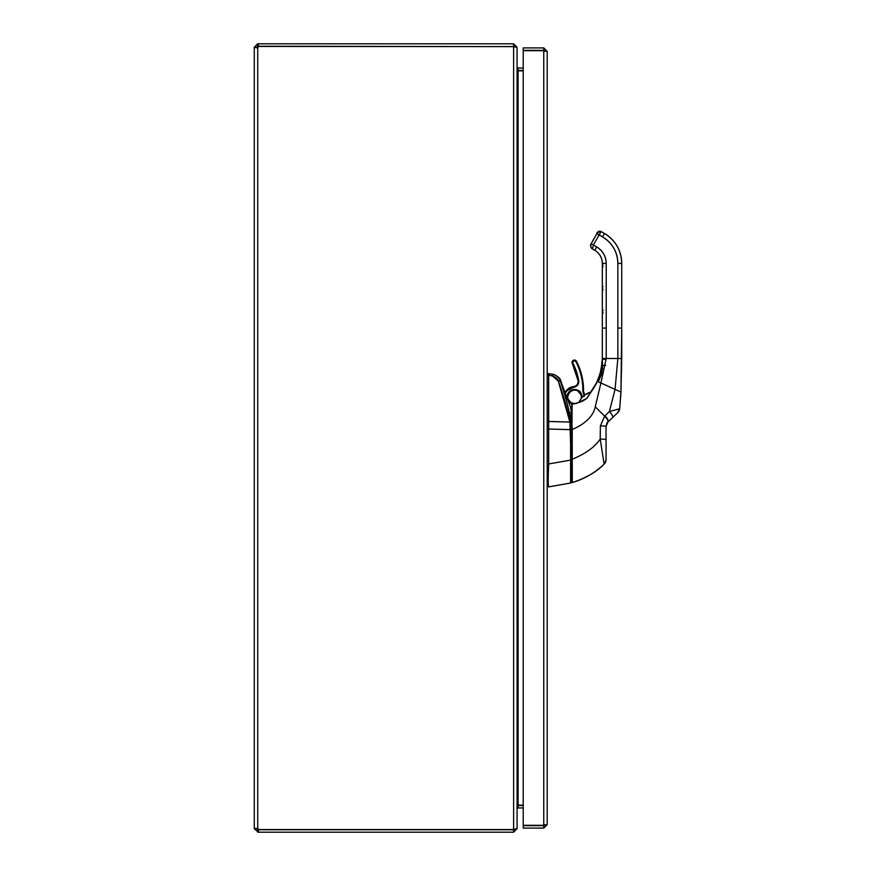 <?xml version="1.0" encoding="UTF-8"?>
<svg xmlns="http://www.w3.org/2000/svg" width="876" height="876" viewBox="0 0 876 876"><rect width="100%" height="100%" fill="white"/><g stroke="black" fill="none" stroke-linecap="round" stroke-linejoin="round"><path stroke-width="1.31" d="M523.224 68.065L518.099 68.065L518.099 70.496L523.224 70.496M523.224 70.857L518.088 70.857L518.099 805.143L523.224 805.143M523.224 805.504L518.099 805.504L518.099 807.935L523.224 807.935M518.099 70.857L517.07 67.397M518.099 805.143L517.07 808.603M518.099 807.935L517.07 808.964L517.07 828.74L513.61 832.2L513.61 829.769L514.42 829.375L513.61 829.408L513.61 46.592L517.07 47.622L517.07 828.378L513.61 829.572L258.464 829.572A2.234 2.234 0 0 0 257.73 828.433L254.27 828.433L257.73 828.433L256.701 828.74L258.387 829.769L258.387 832.2L254.27 828.74L254.27 47.26L257.73 43.8L258.387 43.8L258.387 46.231L514.42 46.625M518.099 68.065L517.07 67.036L517.07 47.26L513.61 43.8L258.387 43.8M513.61 46.592L258.464 46.428A2.234 2.234 0 0 1 257.73 47.567L254.27 47.567L257.73 47.567L257.73 828.433M513.61 46.231L513.61 43.8M257.73 829.769L257.73 832.2M258.387 832.2L513.61 832.2M258.387 829.769L513.61 829.769M256.701 828.74L254.27 828.74M256.745 47.884L257.73 47.567M257.73 43.8L257.73 46.231L256.701 47.26L254.27 47.26M258.387 46.231L257.73 46.231M547.204 51.366L547.204 824.634L543.755 825.302L523.224 825.302L523.224 50.698L543.755 50.698L547.204 51.366L543.755 47.906L523.224 47.906L523.224 50.337L543.755 50.337L543.755 47.906M544.773 51.366L543.755 50.337M544.773 824.634L543.755 825.663L523.224 825.663L523.224 828.094L543.755 828.094L547.204 824.634M543.755 825.663L543.755 828.094M534.754 50.698L538.368 50.698M560.279 380.885L560.366 381.148C566.695 400.091 570.145 413.779 570.725 422.21L571.13 482.38L571.13 429.667L571.13 464.422L571.13 429.667L571.13 459.342L570.484 459.988M569.192 413.308L569.838 412.651M568.513 411.753L569.323 412.136L568.513 411.753M557.968 380.107L558.373 381.126A2.584 0.69 -17.5 0 1 560.366 381.148C559.019 377.381 556.359 375.092 552.395 374.249L552.395 374.249C556.37 375.103 559.019 377.403 560.366 381.148C566.082 397.813 569.531 411.501 570.725 422.21L571.13 429.667L571.13 408.753L570.539 408.862L571.13 408.753L564.1 390.488M571.13 482.052L571.13 474.474M571.13 479.402L571.13 481.034M560.355 381.126L560.366 381.148A2.584 0.69 162.5 0 0 558.373 381.126C564.089 397.452 567.922 411.107 569.904 422.068L570.605 427.039L571.108 426.59L571.13 408.753M571.13 426.185L571.13 429.667L548.672 429.01L548.672 421.476L547.204 421.476L548.672 421.476L548.672 375.3L547.204 375.125L548.639 375.125L548.639 373.592L548.639 375.125L548.639 373.592L552.438 374.26M553.993 376.417L552.395 375.957L552.395 374.249L547.204 373.592L552.395 374.249L552.395 375.957L553.227 376.154M552.395 375.957L552.395 374.249L548.639 373.592L548.672 375.3L552.395 375.957L548.672 375.3L548.672 421.433L569.904 422.068L548.672 421.476A22.612 1.423 89.4 0 0 548.672 428.966L548.672 463.962L570.605 460.097L548.672 463.962A4.238 4.238 91.3 0 1 548.672 464.225A4.238 4.238 0 0 0 548.672 463.962L548.672 429.01L570.605 429.667L570.605 483.026L548.672 486.892C548.08 485.611 548.08 478.055 548.672 464.225L547.204 464.225L548.672 464.225C548.08 478.055 548.08 485.611 548.672 486.892L570.605 483.026A0.646 0.646 0 0 0 571.13 482.38A0.646 0.646 -49.2 0 1 570.605 483.026L571.13 460.097L569.904 422.068L570.725 422.21L569.904 422.068L558.154 380.545L555.986 377.6L552.395 375.957L558.373 381.126L557.694 379.604M557.191 378.848L556.709 378.279M558.505 381.093A2.584 0.69 162.5 0 1 559.644 380.95M559.238 378.76L558.8 378.136M554.169 374.72L555.964 375.585M558.614 377.895L559.37 378.958M570.626 468.156L570.648 475.624M570.637 481.285L570.648 477.048M570.637 473.949L570.637 472.317M548.672 486.892L570.605 483.026L548.639 486.881M548.672 428.966L547.204 428.966L548.672 428.966M548.464 486.487L548.354 485.578M591.804 248.477L590.665 246.452L591.103 243.714L593.348 245.017L591.103 243.714L596.928 233.64L599.162 234.932L593.348 245.017L592.526 249.014L594.76 250.306A15.133 15.133 -0 0 1 602.327 263.413L602.327 309.973L602.984 309.973L602.327 309.973L602.327 358.503L617.854 358.503L617.854 263.424L621.73 263.413L621.73 328.084L617.854 328.084L617.854 263.424C617.471 251.85 612.357 243.002 602.524 236.87L599.162 234.932L593.348 245.017L596.709 246.955C602.798 250.755 605.973 256.241 606.214 263.424L606.214 358.503L621.73 358.503L621.73 263.413L621.73 358.503L617.854 358.503L617.854 328.084L621.73 328.084L620.942 392.054L600.925 382.976L595.264 406.803C593.205 416.166 585.518 423.743 572.203 429.536L572.28 482.566C586.405 477.781 597.016 471.638 604.122 464.127L604.112 464.127C597.016 471.638 586.405 477.781 572.28 482.566L572.181 459.232C585.628 453.713 594.979 446.968 600.213 438.996L604.122 464.127A6.461 6.461 180 0 0 606.05 459.528A6.471 6.471 0 0 1 604.122 464.127L600.213 438.996C594.979 446.968 585.628 453.713 572.181 459.232L571.776 404.646M590.588 245.477A3.876 3.876 -0 0 1 591.103 243.703L596.928 233.607C596.468 232.523 597.87 231.833 601.1 231.549L604.462 233.509L601.1 231.549A2.584 2.584 180 0 0 597.574 232.49A2.584 2.584 -0 0 1 601.1 231.549L601.1 231.571A2.584 2.584 180 0 0 597.574 232.512L596.928 233.607L597.574 232.512L601.1 231.571L599.162 234.932L601.1 231.571L604.462 233.509L602.524 236.87L604.462 233.509C615.543 240.385 621.303 250.35 621.73 263.391A34.536 34.536 180 0 0 604.462 233.509L604.462 233.487A34.536 34.536 0 0 1 621.73 263.413L621.73 263.413A34.536 34.536 180 0 0 604.462 233.487L604.462 233.487A34.536 34.536 -0 0 1 621.73 263.391L617.854 263.424A30.649 30.649 180 0 0 602.524 236.87L596.928 233.607L591.103 243.692A3.876 3.876 180 0 0 590.588 245.587A3.876 3.876 -0 0 1 591.103 243.692L590.588 245.422A3.876 3.876 -0 0 1 591.103 243.714L597.574 232.49L591.103 243.692A3.876 3.876 180 0 0 590.588 245.554L591.103 243.703A3.876 3.876 180 0 0 590.588 245.543A3.876 3.876 -0 0 1 591.103 243.703L595.286 236.443A0.613 0.613 -0 0 1 595.286 236.454L594.684 237.506L595.286 236.465A0.613 0.613 180 0 0 595.286 236.465L595.286 236.454A0.613 0.613 180 0 0 595.253 236.509A0.613 0.613 -0 0 1 595.286 236.443A0.613 0.613 180 0 0 595.253 236.52A0.613 0.613 -0 0 1 595.286 236.465A0.613 0.613 180 0 0 595.286 236.476L595.286 236.465A0.613 0.613 -0 0 1 595.286 236.465L591.103 243.714A3.876 3.876 180 0 0 590.588 245.455M590.709 246.616L591.125 247.634M602.327 263.413C602.14 257.697 599.622 253.328 594.76 250.306L592.526 249.014L593.348 245.017L596.709 246.955L594.76 250.306L596.709 246.955A19.009 19.009 -0 0 1 606.214 263.424L602.327 263.413L606.214 263.413L606.214 328.084L602.327 328.084L606.214 328.084L606.214 358.503L602.327 358.503L601.089 370.187L597.388 381.367L601.089 370.187L602.327 358.503A55.418 55.418 -0.1 0 1 602.327 359.094L602.327 359.105A55.418 55.418 -179.9 0 0 602.327 358.525L602.327 263.413A15.133 15.133 180 0 0 594.76 250.306L594.76 250.306A15.133 15.133 -0 0 1 602.327 263.413L602.327 263.413A15.133 15.133 180 0 0 594.76 250.306L592.526 249.014A3.876 3.876 -0 0 1 591.837 248.51M591.048 247.492A3.876 3.876 -0 0 1 590.752 246.769M606.214 333.898L606.214 335.815M606.214 357.178L606.214 358.47M590.665 244.864L590.588 245.587M602.261 361.394L600.191 373.734L597.388 381.334L601.089 370.165L602.184 362.555L600.388 373.012L595.932 384.334M606.203 359.105L602.327 359.423M597.388 381.367L600.925 382.976L597.388 381.367L589.745 393.652L597.388 381.367C600.629 373.077 602.25 366.551 602.239 361.799L602.239 361.777C602.458 365.533 600.848 372.059 597.388 381.345L599.633 375.585M602.327 359.105L602.491 365.391L605.677 365.391L602.491 365.391L602.294 360.682M602.557 366.661L602.513 365.697M596.326 383.579L596.622 382.998M602.491 365.391L601.702 374.008L598.231 381.75L601.702 374.019L602.491 365.391M599.95 374.578L600.257 373.515M600.651 372.059L601.078 370.198M601.67 367.011L601.987 364.679M602.14 363.058L602.239 361.799M580.558 399.467L578.664 402.621L572.335 404.241L579.058 402.456A0.657 0.635 66.6 0 0 579.386 402.117L579.025 402.27A18.111 18.111 -0 0 1 590.807 392.087L590.796 392.098A0.657 0.657 -144.3 0 0 591.147 391.857A55.341 55.341 0 0 0 592.351 390.203L592.351 390.203A55.341 55.341 -0 0 1 591.158 391.835L589.46 393.795L591.147 391.857A55.352 55.352 176.5 0 0 592.351 390.203L595.406 385.298L592.351 390.192A55.352 55.352 6.1 0 1 591.158 391.835L597.388 381.334L591.147 391.857L584.719 395.054A10.348 10.348 180 0 0 583.799 392.306A10.348 10.348 -0 0 1 584.719 395.065A10.348 10.348 180 0 0 583.799 392.295L583.219 392.59L584.237 396.521M571.251 421.706L571.754 421.323A0.679 0.679 0 0 0 571.776 421.148L571.754 421.323M571.13 411.468A2.584 2.584 180 0 1 571.513 411.786A2.584 2.584 180 0 0 571.13 411.468L571.776 412.421L571.776 404.69L571.776 413.067M581.335 396.927L581.335 396.938A6.789 6.789 180 0 0 580.93 394.616L580.93 394.616A6.789 6.789 180 0 0 567.757 396.938A6.789 6.789 180 0 0 568.163 399.248L567.56 399.478A7.435 7.435 -0 0 1 572.006 389.94A7.435 7.435 -0 0 1 581.533 394.397L580.93 394.616L581.335 396.938A6.789 6.789 -0 0 1 581.106 398.7A6.789 6.789 180 0 0 581.335 396.938A6.789 6.789 -0 0 1 581.106 398.7L581.106 398.679A6.789 6.789 180 0 0 580.93 394.616L581.533 394.397A7.435 7.435 -0 0 1 581.949 397.649L581.533 394.397C578.697 385.221 563.848 390.619 567.56 399.478L569.937 402.774L572.871 404.175A7.435 7.435 -0 0 1 567.56 399.478L568.163 399.248A6.789 6.789 180 0 0 575.663 403.628L577.372 403.102M577.251 403.157A6.789 6.789 -0 0 0 579.2 401.865A6.789 6.789 180 0 1 577.328 403.124L575.642 403.628L577.35 403.113A6.789 6.789 180 0 0 579.2 401.887A18.111 18.111 180 0 1 581.106 398.69L579.189 401.876A6.789 6.789 -0 0 1 577.251 403.157L578.269 402.599M572.203 429.273L572.192 427.422M571.776 428.463L571.776 427.422M571.776 480.136L571.776 476.993M571.776 425.386L571.776 414.666L571.776 425.386M571.776 478.92L571.776 477.716M571.776 475.767L572.203 429.536C585.518 423.743 593.205 416.166 595.264 406.803L604.637 416.177L600.41 425.835L600.213 438.996L606.05 439.38L606.05 442.599M571.776 436.478L571.776 433.894M591.103 391.9L590.807 392.076A0.657 0.657 180 0 0 591.158 391.835L591.136 391.857A0.657 0.657 -141.5 0 1 591.136 391.857L591.136 391.857A0.657 0.657 35.7 0 1 590.796 392.098A18.111 18.1 180 0 0 579.014 402.281L579.014 402.281A0.657 0.657 -0.1 0 1 578.664 402.621L578.675 402.621A0.657 0.657 73.6 0 0 579.025 402.27A0.657 0.657 -106.4 0 1 578.675 402.621L572.127 404.263L578.664 402.621L586.865 398.405L591.158 391.846A0.657 0.657 0 0 1 590.807 392.087L587.796 393.204M585.026 394.846L582.584 396.959M572.127 404.263L571.776 459.232M586.756 398.361L589.745 393.652L586.756 398.361C583.274 400.945 580.81 402.194 579.386 402.117A0.657 0.635 -113.4 0 1 579.058 402.456L586.865 398.405L579.025 402.27A18.111 18.1 0 0 1 590.796 392.098L586.756 398.361M606.214 358.503L600.925 382.976L606.214 358.503M602.327 289.923L602.984 289.923L602.327 289.923M602.984 266.643L602.327 266.643L602.984 266.643M602.327 286.693L602.984 286.693L602.327 286.693M602.984 313.203L602.327 313.203L602.984 313.203M617.854 358.503L615.062 389.382L617.854 358.503M620.942 392.054L619.671 408.687L617.547 412.87L608.064 421.882L617.7 412.727A6.471 6.471 61.8 0 0 619.671 408.698L620.942 392.054L621.73 358.481L620.942 392.021L619.671 408.698A6.471 6.471 -118.2 0 1 617.7 412.727L608.064 421.882A6.471 1.971 -133.5 0 0 605.009 415.804A14.082 13.359 30.2 0 0 604.637 416.177L595.264 406.803L600.925 382.976L615.062 389.382L609.357 411.578L605.009 415.804L609.357 411.578A6.471 1.632 46.5 0 1 612.707 417.469L612.707 417.469A6.471 1.632 -133.5 0 0 609.357 411.578L619.671 408.709L609.357 411.578L615.062 389.382L620.942 392.054L619.671 408.698L620.942 392.021M571.842 482.402L572.28 482.566C584.38 478.964 595.001 472.821 604.122 464.127L604.122 464.127C607.747 457.327 605.371 460.01 606.05 459.495L606.05 439.38L606.05 459.517L606.05 439.38L600.213 438.996L600.41 425.835A6.471 0.745 0 0 1 606.05 426.568L606.05 439.38L606.05 426.568A6.471 0.745 180 0 0 600.41 425.835L604.637 416.177A6.471 1.982 44 0 1 607.878 422.068L606.05 426.568L606.05 439.38M608.064 421.882A9.056 7.545 30.4 0 0 607.878 422.079L606.05 426.568C606.783 423.294 607.386 421.794 607.878 422.068A6.471 1.982 44 0 1 607.878 422.079A6.471 1.982 -136 0 0 607.878 422.068A6.471 1.982 -136 0 0 604.637 416.177A14.082 13.359 -149.8 0 1 605.009 415.804A6.471 1.971 46.5 0 1 608.064 421.882L608.064 421.882A9.056 7.545 30.5 0 0 607.878 422.079L608.064 421.882M606.05 445.315L606.05 446.88L606.05 445.315M606.05 440.354L606.05 439.719M606.05 457.852L606.05 456.801M606.05 456.122L606.05 452.312M600.312 430.598L600.279 433.5M606.05 455.224L606.05 454.458M606.05 452.782L606.05 451.731M584.139 395.525A9.702 9.702 180 0 0 583.219 392.59A3.23 3.23 -0 0 1 582.879 391.101A62.207 62.207 180 0 0 575.871 361.613A1.686 1.686 180 0 0 573.605 360.901A1.686 1.686 180 0 0 572.893 363.168A58.845 58.845 -0 0 1 578.707 380.523L578.138 381.498A5.168 5.168 -0 0 1 573.495 386.634L573.495 386.634A10.348 10.348 180 0 0 566.63 390.269L564.812 392.426L566.63 390.28A10.348 10.348 -0 0 1 573.495 386.634L573.495 386.644A5.168 5.168 180 0 0 578.138 381.498A5.168 5.168 -0 0 1 573.495 386.634L573.495 386.644A10.348 10.348 180 0 0 566.63 390.28L564.812 392.437L566.63 390.28L567.122 390.696L566.63 390.28A10.348 10.348 -0 0 1 573.495 386.644L573.561 387.291L573.495 386.644A5.168 5.168 180 0 0 578.061 380.633L578.707 380.523A5.814 5.814 -0 0 1 573.561 387.291A9.702 9.702 180 0 0 567.122 390.696L565.075 393.127L567.122 390.696L573.561 387.291C577.207 386.502 578.927 384.257 578.707 380.523L572.893 363.168C572.882 360.726 573.879 360.211 575.871 361.613C580.635 370.866 582.967 380.699 582.879 391.101L583.219 392.59L583.799 392.306A10.348 10.348 -0 0 1 584.73 395.065A18.111 18.111 180 0 1 590.807 392.076L597.388 381.334L601.1 370.11L602.195 362.412M592.417 390.094L595.406 385.287L592.417 390.094M602.568 367.351L602.502 369.201M571.776 411.151L571.13 410.713A3.23 3.23 -0 0 1 571.776 411.151M567.757 396.883A6.789 6.789 -0 0 0 567.757 396.927L567.757 396.938A6.789 6.789 -0 0 1 567.757 396.927C569.455 388.123 578.029 390.006 577.711 390.926L580.93 394.616A6.789 6.789 180 0 0 567.757 396.938A6.789 6.789 180 0 0 568.163 399.248L568.163 399.248A6.789 6.789 -0 0 1 567.757 396.828M575.751 403.606A6.789 6.789 -0 0 1 568.163 399.248L571.382 402.938L575.751 403.606A6.789 6.789 -0 0 1 568.163 399.248L568.163 399.248A6.789 6.789 180 0 0 575.663 403.628M564.166 390.685L564.812 392.426L566.63 390.269L573.495 386.634C576.353 386.097 577.897 384.389 578.138 381.487L578.138 381.498A5.168 5.168 180 0 0 578.061 380.633L578.061 380.633A58.199 58.199 180 0 0 572.313 363.463L572.893 363.168L572.313 363.463A2.332 2.332 -0 0 1 573.824 360.135A2.332 2.332 -0 0 1 576.452 361.317L575.871 361.613L576.452 361.317A62.853 62.853 -0 0 1 583.525 391.112A2.584 2.584 180 0 0 583.799 392.306L583.799 392.295A2.584 2.584 -0 0 1 583.525 391.134L582.879 391.101L583.525 391.112A2.584 2.584 -0 0 1 583.525 391.134L583.525 391.112A2.584 2.584 180 0 0 583.799 392.306L584.73 395.065M572.313 363.463L572.05 362.39A2.332 2.332 -0 0 1 576.452 361.306A2.332 2.332 180 0 0 572.05 362.379A2.332 2.332 180 0 0 572.313 363.463L578.061 380.633A58.199 58.199 180 0 0 572.313 363.463M571.798 421.203L571.437 421.093A11.257 11.257 -0 0 1 571.229 420.666L571.13 420.414A2.847 2.847 180 0 0 571.229 420.666A11.257 11.257 180 0 0 571.437 421.093L571.776 421.214M571.13 418.564L571.776 417.502A2.847 2.847 180 0 0 571.13 418.564M571.776 416.976A3.23 3.23 180 0 0 571.13 417.688A3.23 3.23 -0 0 1 571.776 416.976A3.23 3.23 180 0 0 571.13 417.688A3.23 3.23 -0 0 1 571.776 416.976L571.13 417.688M583.525 390.302A62.853 62.853 180 0 0 576.452 361.317L576.452 361.306C581.138 370.406 583.493 380.064 583.525 390.302L583.525 391.145A62.853 62.853 180 0 0 583.525 390.302L583.525 390.302A62.853 62.853 180 0 0 576.452 361.306L576.452 361.306A62.853 62.853 -0 0 1 583.525 390.28M576.452 361.306L576.452 361.317A2.332 2.332 180 0 0 572.05 362.39L572.05 362.39C572.97 359.773 574.437 359.423 576.452 361.306M517.07 440.814L517.07 438.876M517.563 450.954L517.782 437.551L517.07 437.551M517.782 425.462L517.782 437.551L517.07 436.215M517.563 424.531L517.563 436.084L517.07 434.288M517.782 437.551L517.782 450.034M543.755 825.302L543.755 50.698M538.368 50.545L536.561 50.458M570.484 463.864L571.13 464.51M564.144 390.346L564.067 390.937M564.144 390.335L560.837 381.126C560.53 377.041 552.734 373.756 552.865 374.337M592.187 248.784L591.442 248.094M591.015 247.426L590.588 245.893M591.103 243.703L594.684 237.506L590.709 244.667M590.588 245.729L590.621 245.094M602.283 360.868L602.327 359.543M602.327 359.401L602.327 358.481M601.911 365.292L602.206 362.16M602.162 362.839L601.998 364.591M601.648 367.154L599.666 375.432M602.94 264.059L602.327 264.672M602.984 289.255L602.327 288.609M602.984 310.619L602.327 311.265M602.984 289.277L602.327 288.62M602.984 265.997L602.327 265.34M602.984 312.557L602.327 311.9L602.984 312.535M621.128 381.542L620.953 391.386M620.942 392.174L619.671 408.709L620.909 393.674M571.13 454.688L571.776 455.334M571.995 421.542L571.097 421.268"/></g></svg>
